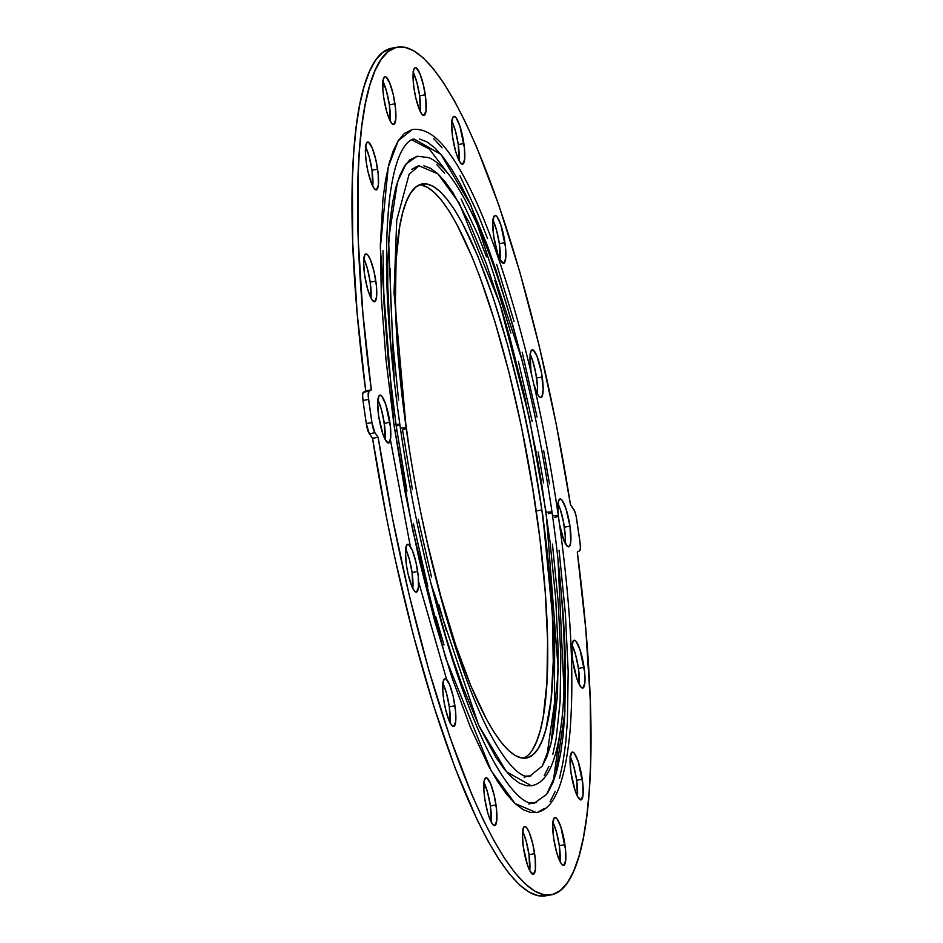 <?xml version="1.0" encoding="UTF-8"?>
<svg xmlns="http://www.w3.org/2000/svg" width="943" height="943" viewBox="0 0 943 943"><rect width="100%" height="100%" fill="white"/><g stroke="black" fill="none" stroke-linecap="round" stroke-linejoin="round"><path stroke-width="1.41" d="M377.636 399.431L381.42 409.616L384.272 423.336A24.306 5.033 79.7 0 1 385.027 439.285L384.272 423.336L389.883 422.323A24.306 5.033 -100.3 0 1 388.599 442.998A24.306 5.033 -100.3 0 1 378.638 415.828L382.693 433.556L385.263 439.744L388.705 442.974L390.661 438.141L390.449 426.884L385.828 404.606L382.009 396.449L379.817 395.188L378.945 395.93L377.683 403.203L378.638 415.828A24.306 5.033 -100.3 0 1 379.923 395.152A24.306 5.033 -100.3 0 1 389.883 422.323L384.272 423.336A24.306 5.033 79.7 0 0 377.884 399.879M363.574 258.17L367.357 268.366L370.198 282.087A24.306 5.033 79.7 0 1 370.953 298.035L370.198 282.087L375.821 281.073A24.306 5.033 -100.3 0 1 374.524 301.748A24.306 5.033 -100.3 0 1 364.564 274.578L367.405 288.299L369.904 295.737L372.45 300.452L374.642 301.713L376.587 296.892L376.375 285.635L374.088 271.749L370.481 259.914L367.935 255.199L366.768 254.115L364.882 254.669L363.609 261.954L364.564 274.578A24.306 5.033 -100.3 0 1 365.849 253.903A24.306 5.033 -100.3 0 1 375.821 281.073L370.198 282.087A24.306 5.033 79.7 0 0 363.809 258.63M365.354 146.33L369.137 156.526L371.99 170.247A24.306 5.033 79.7 0 1 372.733 186.195L371.99 170.247L377.601 169.221A24.306 5.033 -100.3 0 1 376.304 189.897A24.306 5.033 -100.3 0 1 366.344 162.738L368.076 172.062L371.683 183.897L374.23 188.612L376.422 189.873L378.367 185.04L378.155 173.795L375.868 159.897L372.261 148.063L368.56 142.263L367.522 142.087L366.002 144.456L365.46 153.909L366.344 162.738A24.306 5.033 -100.3 0 1 367.64 142.063A24.306 5.033 -100.3 0 1 377.601 169.221L371.99 170.247A24.306 5.033 79.7 0 0 365.589 146.79M382.717 80.921L386.5 91.117L389.341 104.838A24.306 5.033 79.7 0 1 390.096 120.787L389.341 104.838L394.964 103.813A24.306 5.033 -100.3 0 1 393.667 124.488A24.306 5.033 -100.3 0 1 383.707 97.329L386.547 111.05L389.046 118.488L391.593 123.203L393.785 124.464L395.73 119.631L395.518 108.386L393.219 94.489L389.624 82.654L385.911 76.855L384.885 76.678L383.365 79.047L382.823 88.501L383.707 97.329A24.306 5.033 -100.3 0 1 384.992 76.654A24.306 5.033 -100.3 0 1 394.964 103.813L389.341 104.838A24.306 5.033 79.7 0 0 382.952 81.381M413.01 71.904L416.794 82.1L419.647 95.821A24.306 5.033 79.7 0 1 420.401 111.769L419.647 95.821L425.258 94.795A24.306 5.033 -100.3 0 1 423.973 115.47A24.306 5.033 -100.3 0 1 414.001 88.312L415.733 97.636L419.34 109.471L421.886 114.186L424.079 115.447L426.024 110.614L425.812 99.369L423.525 85.483L419.918 73.637L416.217 67.837L415.179 67.66L413.659 70.03L413.128 79.483L414.001 88.312A24.306 5.033 -100.3 0 1 415.297 67.637A24.306 5.033 -100.3 0 1 425.258 94.795L419.647 95.821A24.306 5.033 79.7 0 0 413.246 72.363M451.638 120.657L455.422 130.841L458.263 144.574A24.306 5.033 79.7 0 1 459.017 160.522L458.263 144.574L463.885 143.548A24.306 5.033 -100.3 0 1 462.589 164.223A24.306 5.033 -100.3 0 1 452.628 137.065L455.469 150.786L457.968 158.224L460.502 162.927L462.707 164.2L464.651 159.367L464.439 148.11L459.819 125.832L455.999 117.675L453.807 116.413L452.946 117.156L451.673 124.429L452.628 137.065A24.306 5.033 -100.3 0 1 453.913 116.39A24.306 5.033 -100.3 0 1 463.885 143.548L458.263 144.574A24.306 5.033 79.7 0 0 451.874 121.105M492.694 219.754L496.478 229.939L499.33 243.659A24.306 5.033 79.7 0 1 500.085 259.608L499.33 243.659L504.941 242.646A24.306 5.033 -100.3 0 1 503.656 263.321A24.306 5.033 -100.3 0 1 493.696 236.151L497.751 253.867L500.32 260.068L503.762 263.286L505.719 258.465L505.507 247.207L500.886 224.929L497.067 216.772L495.9 215.688L494.002 216.242L492.741 223.526L493.696 236.151A24.306 5.033 -100.3 0 1 494.981 215.476A24.306 5.033 -100.3 0 1 504.941 242.646L499.33 243.659A24.306 5.033 79.7 0 0 492.941 220.202M533.797 384.225L537.581 394.422L539.997 397.463L541.883 396.897L543.156 389.624L541.435 372.308L536.862 355.829L533.16 350.03L531.263 350.596L530.178 354.686L530.944 370.505A24.306 5.033 -100.3 0 1 532.241 349.829A24.306 5.033 -100.3 0 1 542.201 377L536.591 378.013A24.306 5.033 79.7 0 0 530.19 354.556M559.505 524.355L564.067 540.822L567.769 546.622L569.666 546.056L570.751 541.966L569.985 526.147L565.918 508.43L562.099 500.273L559.906 499.012L558.386 501.381L558.056 513.852A24.306 5.033 -100.3 0 1 560.012 498.988A24.306 5.033 -100.3 0 1 569.985 526.147L564.362 527.172A24.306 5.033 79.7 0 0 557.973 503.715M571.8 644.505L575.595 654.701L578.436 668.422A24.306 5.033 79.7 0 1 579.191 684.37L578.436 668.422L584.059 667.396A24.306 5.033 -100.3 0 1 582.762 688.072A24.306 5.033 -100.3 0 1 572.802 660.913L576.857 678.63L580.676 686.787L582.88 688.048L584.825 683.215L584.613 671.97L579.992 649.68L576.173 641.535L575.006 640.438L573.108 641.004L571.847 648.289L572.802 660.913A24.306 5.033 -100.3 0 1 574.087 640.238A24.306 5.033 -100.3 0 1 584.059 667.396L578.436 668.422A24.306 5.033 79.7 0 0 572.047 644.965M570.02 756.357L573.804 766.541L576.656 780.262A24.306 5.033 79.7 0 1 577.411 796.21L576.656 780.262L582.267 779.248A24.306 5.033 -100.3 0 1 580.982 799.923A24.306 5.033 -100.3 0 1 571.01 772.753L575.077 790.47L577.646 796.67L581.088 799.888L583.045 795.067L582.833 783.81L578.212 761.531L574.393 753.374L573.226 752.29L571.328 752.844L570.067 760.129L571.01 772.753A24.306 5.033 -100.3 0 1 572.307 752.078A24.306 5.033 -100.3 0 1 582.267 779.248L576.656 780.262A24.306 5.033 79.7 0 0 570.267 756.805M552.669 821.766L556.453 831.95L559.293 845.671A24.306 5.033 79.7 0 1 560.048 861.619L559.293 845.671L564.916 844.657A24.306 5.033 -100.3 0 1 563.619 865.332A24.306 5.033 -100.3 0 1 553.659 838.162L556.5 851.883L558.999 859.321L561.533 864.036L563.737 865.297L565.682 860.476L565.47 849.219L560.849 826.94L557.03 818.783L554.838 817.522L553.977 818.265L552.704 825.538L553.659 838.162A24.306 5.033 -100.3 0 1 554.944 817.487A24.306 5.033 -100.3 0 1 564.916 844.657L559.293 845.671A24.306 5.033 79.7 0 0 552.904 822.213M522.363 830.771L526.147 840.967L528.999 854.688A24.306 5.033 79.7 0 1 529.754 870.637L528.999 854.688L534.61 853.674A24.306 5.033 -100.3 0 1 533.325 874.35A24.306 5.033 -100.3 0 1 523.353 847.179L527.42 864.896L529.99 871.096L533.432 874.314L535.376 869.493L535.176 858.236L532.878 844.35L529.271 832.516L526.736 827.801L525.569 826.716L523.671 827.27L522.41 834.555L523.353 847.179A24.306 5.033 -100.3 0 1 524.65 826.504A24.306 5.033 -100.3 0 1 534.61 853.674L528.999 854.688A24.306 5.033 79.7 0 0 522.599 831.231M483.747 782.03L487.531 792.214L490.372 805.935A24.306 5.033 79.7 0 1 491.126 821.895L490.372 805.935L495.994 804.921A24.306 5.033 -100.3 0 1 494.698 825.596A24.306 5.033 -100.3 0 1 484.737 798.426L487.578 812.159L490.077 819.597L492.623 824.3L494.816 825.573L496.761 820.74L496.548 809.483L494.25 795.597L490.655 783.763L486.942 777.963L485.916 777.786L484.396 780.156L483.853 789.609L484.737 798.426A24.306 5.033 -100.3 0 1 486.022 777.763A24.306 5.033 -100.3 0 1 495.994 804.921L490.372 805.935A24.306 5.033 79.7 0 0 483.983 782.478M405.419 548.578L409.203 558.775L412.056 572.495A24.306 5.033 79.7 0 1 412.81 588.444L412.056 572.495L417.666 571.482A24.306 5.033 -100.3 0 1 416.382 592.145A24.306 5.033 -100.3 0 1 406.409 564.987L408.142 574.311L411.749 586.145L414.295 590.86L416.488 592.121L418.433 587.3L418.221 576.043L415.934 562.158L412.327 550.311L408.625 544.512L406.728 545.078L405.466 552.362L406.409 564.987A24.306 5.033 -100.3 0 1 407.706 544.311A24.306 5.033 -100.3 0 1 417.666 571.482L412.056 572.495A24.306 5.033 79.7 0 0 405.655 549.038M442.68 682.932L446.463 693.129L449.304 706.849A24.306 5.033 79.7 0 1 450.059 722.798L449.304 706.849L454.927 705.824A24.306 5.033 -100.3 0 1 453.63 726.499A24.306 5.033 -100.3 0 1 443.67 699.341L445.402 708.664L449.009 720.499L451.556 725.214L453.748 726.475L455.693 721.643L455.481 710.397L453.194 696.5L449.587 684.665L445.886 678.866L444.848 678.689L443.328 681.058L442.786 690.512L443.67 699.341A24.306 5.033 -100.3 0 1 444.955 678.665A24.306 5.033 -100.3 0 1 454.927 705.824L449.304 706.849A24.306 5.033 79.7 0 0 442.915 683.392M561.957 719.285L553.211 781.9M446.628 679.479L418.609 581.902M410.311 546.339L390.414 439.768M528.893 804.002L531.652 803.212M548.024 792.332L552.963 782.513L557.148 769.7L560.531 754.011L563.089 735.587L564.786 714.617L565.564 665.876L564.633 638.564L562.83 609.638L557.985 558.975L564.951 711.47L555.733 774.639L546.61 794.395L534.516 802.988C529.53 805.051 514.465 800.466 490.796 756.074C455.587 689.863 418.091 553.482 399.879 424.609C386.665 330.474 383.247 255.093 389.612 198.478C392.594 174.95 397.097 158.271 403.132 148.44C406.928 142.523 410.582 139.375 414.107 138.998L441.018 154.475L470.97 205.527L521.762 359.212L512.909 325.571L496.006 270.087L487.201 245.121L469.296 201.932L460.384 184.121L451.591 169.08L443.021 156.939L434.758 147.827L426.873 141.827L419.446 138.998M558.362 515.986C544.795 423.831 525.628 340.329 500.874 265.502C486.223 221.935 471.465 188.128 456.589 164.058C444.754 145.434 431.104 127.682 412.362 129.427L398.229 140.755L388.245 166.994L380.324 247.903L393.938 424.656A4.856 0.825 -8.2 0 1 399.879 424.633A4.856 0.825 171.8 0 0 393.938 424.656L412.798 530.815L445.556 657.825L491.173 770.726L515.031 803.507L536.249 812.548C552.327 809.778 564.22 788.89 569.855 733.23C574.605 676.143 570.774 603.72 558.362 515.986A4.856 0.825 171.8 0 0 552.421 516.021A4.856 0.825 -8.2 0 1 558.362 515.998A4.856 0.825 -8.2 0 1 554.673 517.33M542.755 514.713L554.673 638.576L554.449 703.466L546.704 757.17M396.873 430.609A4.856 0.825 -8.2 0 1 394.858 430.904A4.856 0.825 171.8 0 0 396.803 430.621M524.037 777.209L526.795 776.407M409.25 448.562A291.705 60.411 -100.3 0 1 406.775 432.059A291.705 60.411 -100.3 0 1 422.252 183.968A291.705 60.411 -100.3 0 1 541.848 509.927L536.225 510.941A291.705 60.411 79.7 0 0 419.505 184.793M406.185 428.252L394.044 292.86L396.732 220.202L409.121 174.302L418.963 165.791L437.917 173.877L459.241 203.169L500.002 304.047L529.271 417.537L546.115 512.391A4.856 0.825 -8.2 0 1 552.056 512.367A4.856 0.825 171.8 0 0 546.115 512.391L558.291 670.332L551.219 742.624L542.284 766.07L529.66 776.195C525.381 778.069 511.589 774.05 489.83 733.218C457.449 672.347 422.935 546.822 406.185 428.252A4.856 0.825 171.8 0 0 400.41 428.263A4.856 0.825 -8.2 0 1 406.185 428.263A4.856 0.825 -8.2 0 1 402.496 429.584L412.386 489.417M531.439 785.755L526.324 785.755L519.275 783.079L511.801 777.386L503.963 768.745L495.841 757.241L479.056 726.098L462.082 685.148L453.736 661.479L445.591 635.971L430.892 583.234L478.643 725.226L506.45 771.763L531.392 785.767C546.539 783.091 557.431 763.665 562.641 712.401C567.014 659.817 563.478 593.123 552.056 512.344A4.856 0.825 -8.2 0 1 548.366 513.687M389.789 161.1L390.037 160.487M406.952 491.032L396.19 425.953L388.433 362.607L383.99 303.422L382.999 250.673M536.072 802.611L529.164 802.976M444.012 645L435.713 616.416M427.78 586.44L413.329 523.448M544.205 775.665L548.885 766.353M552.846 754.2L556.064 739.324L560.095 701.981L560.826 655.762L558.232 602.447L552.421 544.076M543.604 482.899L538.17 451.98M532.123 421.262L518.426 361.534M510.906 333.103L494.875 280.507M486.529 256.838L478.066 235.22L461.103 198.997M444.648 173.229L436.809 164.589M417.313 156.208L409.769 159.945L404.417 166.322L399.738 175.622L395.765 187.775L392.559 202.662L390.143 220.12L387.738 262.107L387.785 286.212L390.378 339.539L394.245 381.125L388.54 239.722L397.451 182.011L405.997 164.047L417.219 156.22L428.735 157.611C438.601 161.913 448.467 172.133 458.333 188.27C472.03 210.454 485.633 241.608 499.13 281.721C521.927 350.631 539.561 427.497 552.056 512.344M532.418 749.826L536.697 741.339L540.315 730.259L543.239 716.692L546.916 682.638L547.588 640.497L545.219 591.874L539.926 538.653L531.887 482.863L521.42 426.66L508.925 372.202L494.886 321.575L479.834 276.723L472.113 257.026L456.648 223.998L449.057 210.984L441.642 200.494L434.499 192.62L427.686 187.433L421.262 184.981M523.495 758.207A291.705 60.411 79.7 0 0 536.225 510.941L541.848 509.927A291.705 60.411 -100.3 0 1 526.359 758.019A291.705 60.411 -100.3 0 1 421.273 514.843L427.603 543.922L440.935 596.719L455.552 644.682L470.887 685.974L486.352 719.002L493.943 732.016L501.358 742.506L508.501 750.38L515.314 755.567L521.738 758.019L527.703 757.7L533.16 754.612L538.04 748.801L542.308 740.314L545.926 729.234L551.066 699.753L553.246 661.467L552.398 615.862L548.543 564.692L541.848 509.927L532.547 453.666L521.007 398.064L507.676 345.268L493.071 297.293L477.736 256.001L462.27 222.972L454.667 209.971L447.265 199.48L440.122 191.606L433.297 186.419L426.873 183.968L420.908 184.286L415.462 187.362L410.582 193.174L406.303 201.661L402.685 212.741L399.761 226.308L396.084 260.362L395.412 302.503L397.781 351.126L403.074 404.347L409.25 448.538M398.571 400.127L392.925 343.535L390.414 291.835L390.367 268.449M411.737 169.398L417.525 166.133M423.879 165.791L430.703 168.396L437.953 173.901L445.556 182.282L453.43 193.445L469.708 223.632L486.164 263.345L502.159 311.025L509.798 337.299L523.966 393.443L536.237 452.557L541.506 482.533L550.052 541.848L555.686 598.451L558.197 650.151L557.478 694.967L553.576 731.167L550.464 745.595L546.622 757.382L542.072 766.4M531.086 775.853L524.744 776.195M446.463 630.95L438.825 604.687M431.529 577.128L418.244 519.216M399.879 424.633A4.856 0.825 -8.2 0 1 396.19 425.953M573.686 509.244L570.456 504.682L574.546 510.882L576.149 516.269L580.051 542.555L576.715 519.428A9.725 2.016 -100.3 0 0 573.686 509.244M551.172 894.836L545.561 895.85L538.406 895.791L529.247 892.231L519.546 884.923L509.397 873.913L498.882 859.297L488.097 841.227L477.134 819.844L455.092 767.967L433.532 705.517L413.223 634.722L394.905 558.115L386.689 518.473L372.544 438.318L369.314 433.756L374.937 432.743L378.155 437.304L372.544 438.318L369.314 433.756L374.937 432.743L378.155 437.304L392.312 517.459L409.392 595.952L428.794 669.99L449.823 736.907L471.724 794.336L482.757 818.83L493.719 840.213L504.505 858.283L515.019 872.888L525.168 883.897L534.858 891.218L544.017 894.766L552.551 894.53L560.378 890.498L567.438 882.707L573.662 871.238L579.002 856.185L583.399 837.679L586.817 815.895L589.234 791.024L590.624 763.288L590.271 700.236L585.768 628.993L577.293 552.115L579.662 550.771L577.293 552.115A430.751 89.208 -100.3 0 1 551.172 894.836A430.751 89.208 -100.3 0 1 378.155 437.304L372.544 438.318A430.751 89.208 79.7 0 0 545.561 895.85A430.751 89.208 79.7 0 0 548.319 895.119M397.439 47.15L391.828 48.164A430.751 89.208 79.7 0 0 365.707 390.885L363.338 392.229L368.949 391.204A9.725 2.016 -100.3 0 0 368.572 399.431L362.949 400.445L362.595 394.881L363.338 392.229A9.725 2.016 79.7 0 0 362.949 400.445L366.285 423.572A9.725 2.016 79.7 0 0 369.314 433.756L366.285 423.572L371.907 422.558A9.725 2.016 -100.3 0 0 374.937 432.743L371.907 422.558L366.285 423.572L362.949 400.445L368.572 399.431L371.907 422.558L368.253 396.414L368.949 391.204L363.338 392.229L365.707 390.885L371.318 389.872L368.949 391.204L371.318 389.872A430.751 89.208 -100.3 0 1 397.439 47.15A430.751 89.208 -100.3 0 1 570.456 504.682L556.311 424.527L539.219 346.022L519.829 271.997L498.8 205.067L476.899 147.65L465.866 123.156L454.903 101.773L444.118 83.703L433.603 69.087L423.454 58.077L413.753 50.769L404.594 47.209L396.072 47.456L388.245 51.488L381.184 59.268L374.96 70.749L369.621 85.801L365.224 104.296L361.794 126.091L359.377 150.963L357.998 178.698L358.352 241.75L362.843 312.982L371.318 389.872L365.707 390.885L357.232 314.007L352.729 242.764L352.376 179.712L353.766 151.976L356.183 127.105L359.601 105.321L363.998 86.815L369.338 71.762L375.562 60.293L382.622 52.502L391.887 48.164M533.927 384.685A24.306 5.033 -100.3 0 0 540.917 397.663A24.306 5.033 -100.3 0 0 542.201 377L536.591 378.013A24.306 5.033 79.7 0 1 537.345 393.962L537.463 386.842L535.813 373.322L532.524 360.297L529.954 354.096M559.659 525.168A24.306 5.033 -100.3 0 0 568.688 546.822A24.306 5.033 -100.3 0 0 569.985 526.147L564.362 527.172A24.306 5.033 79.7 0 1 565.116 543.121L565.246 536.001L563.596 522.481L560.307 509.444L557.737 503.256M580.051 542.555L580.405 548.119L579.662 550.771A9.725 2.016 -100.3 0 0 580.051 542.555M530.944 370.505L531.746 375.314A24.306 5.033 -100.3 0 1 530.944 370.505M412.504 129.403L404.276 133.482L398.465 140.389L393.384 150.491L389.082 163.681L385.604 179.818L382.976 198.773L380.371 244.32L381.385 298.589L385.97 359.483L393.938 424.656L405.007 491.609L418.727 557.773L434.593 620.612L451.992 677.687L470.239 726.817L488.639 766.129L497.68 781.606L506.485 794.089L514.996 803.46L523.106 809.636L530.756 812.548L536.296 812.536M537.852 812.171L544.335 808.505M550.146 801.585L555.227 791.495M559.529 778.305L563.018 762.156L565.647 743.214L567.391 721.643L568.193 671.487L565.376 613.634L559.069 550.299M549.51 483.912L543.616 450.365M537.05 417.03L522.186 352.222M514.018 321.374L496.631 264.299M487.566 238.603L478.384 215.157L459.984 175.858M442.126 147.886L433.615 138.515M448.668 174.443L429.242 148.935L411.619 139.788M411.254 567.686L409.073 558.315M384.944 429.148L383.341 417.832M533.75 494.438L521.727 428.169"/></g></svg>
